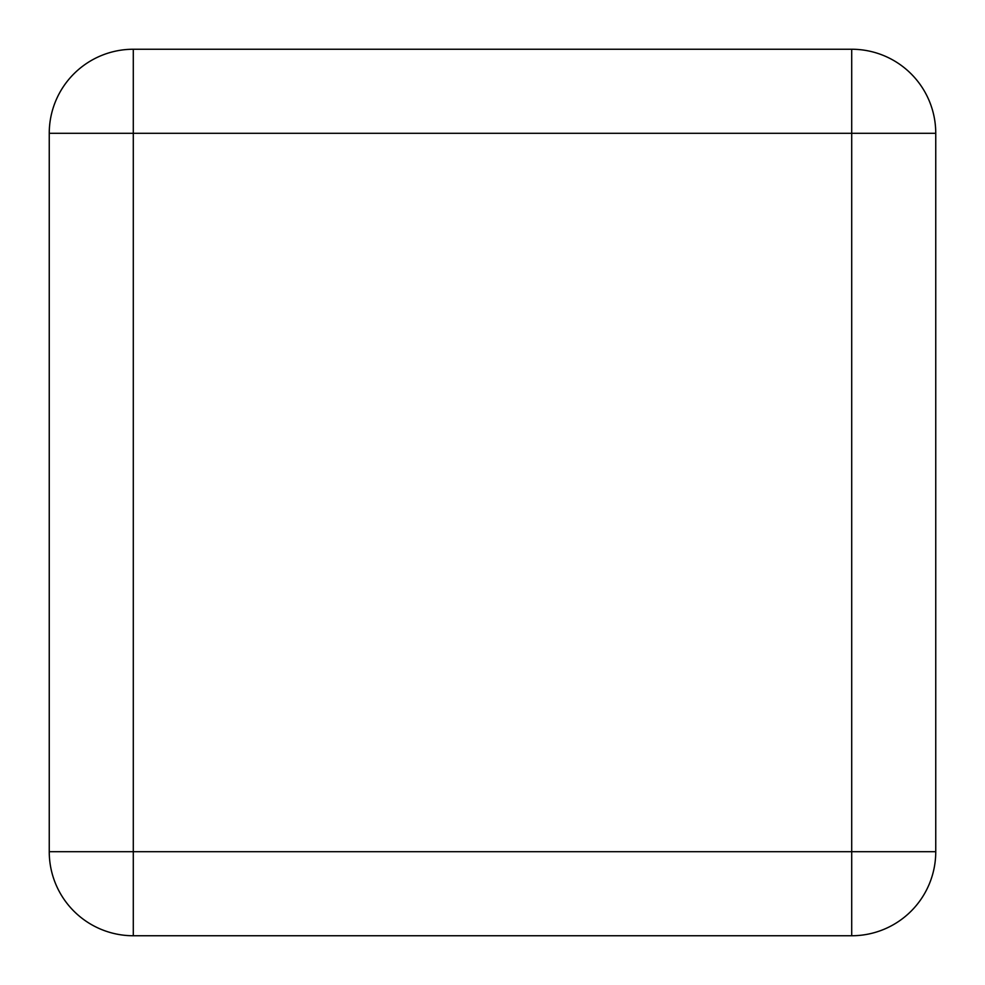 <?xml version="1.0" encoding="UTF-8"?>
<svg xmlns="http://www.w3.org/2000/svg" width="985" height="985" viewBox="0 0 985 985"><rect width="100%" height="100%" fill="white"/><g stroke="black" fill="none" stroke-linecap="round" stroke-linejoin="round"><path stroke-width="1.48" d="M935.75 851.705L935.75 133.295A84.045 84.045 0 0 0 851.705 49.25L133.295 49.25A84.045 84.045 0 0 0 49.25 133.295L49.25 851.705A84.045 84.045 0 0 0 133.295 935.75L851.705 935.75A84.045 84.045 0 0 0 935.75 851.705L851.705 851.705L851.705 133.295L133.295 133.295L133.295 851.705L851.705 851.705L851.705 935.75M133.295 49.25A84.045 84.045 0 0 0 49.25 133.295L133.295 133.295L133.295 49.25L851.705 49.25L851.705 133.295L935.75 133.295A84.045 84.045 0 0 0 851.705 49.25M133.295 935.75L133.295 851.705L49.25 851.705"/></g></svg>
